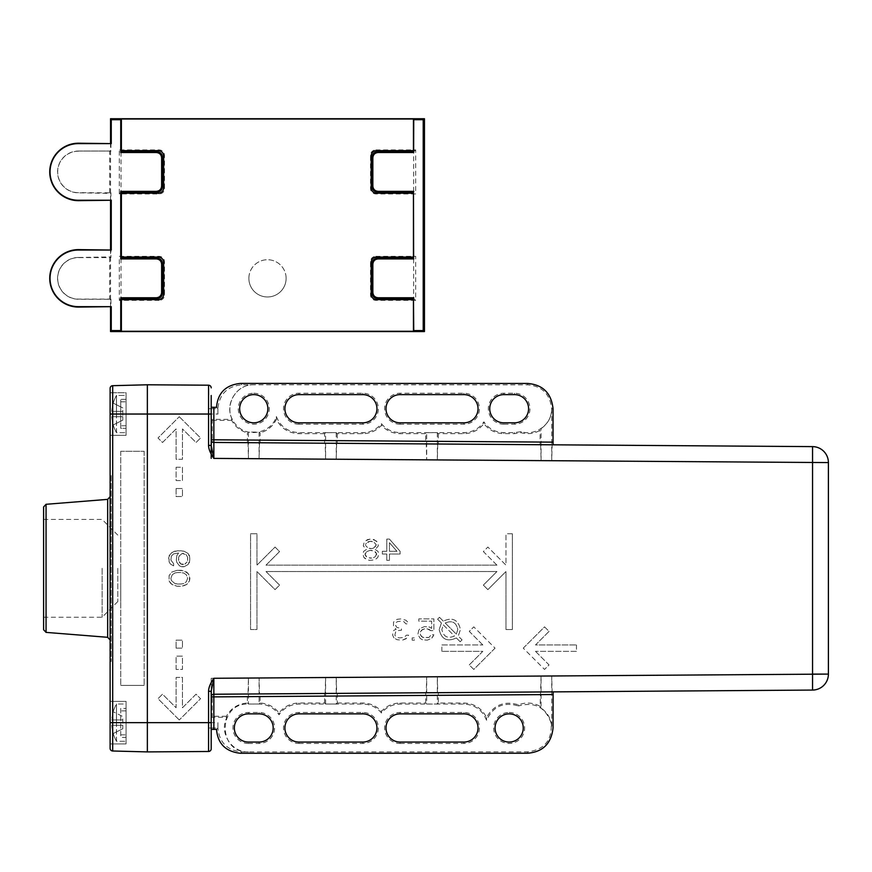 <?xml version="1.0" encoding="UTF-8"?>
<svg xmlns="http://www.w3.org/2000/svg" width="872" height="872" viewBox="0 0 872 872"><rect width="100%" height="100%" fill="white"/><g stroke="black" fill="none" stroke-linecap="round" stroke-linejoin="round"><path stroke-width="0.65" stroke-dasharray="4.36 3.27" d="M211.198 395.507L211.198 414.037L211.198 408.706L208.561 408.706L211.198 408.63M213.847 442.442A2.66 2.66 0 0 1 211.198 439.782L211.198 440.458M211.198 442.093L211.198 445.407M553.11 691.878L812.551 690.068L552.139 691.878L551.725 675.92L812.551 674.1L812.551 690.068A15.958 15.958 0 0 0 828.4 674.1L828.4 462.585L551.725 460.754L551.725 408.717C551.496 417.132 547.943 423.77 541.087 428.632L540.106 430.376C534.1 433.678 527.767 434.474 521.129 432.741L514.48 433.646L503.842 433.646C495.623 433.449 488.963 430.125 483.884 423.661C478.793 430.136 472.134 433.46 463.915 433.657L438.322 433.657L437.33 432.665L426.691 432.665L426.691 459.882L426.266 443.924L425.7 443.913L425.7 433.657L426.691 432.665M211.198 729.417L211.198 728.044L208.561 727.978L211.198 727.978L211.198 722.637L147.357 722.637L147.357 384.781L112.695 385.686L112.695 414.037L217.902 414.037L217.891 408.706L217.902 414.037M211.198 408.706L217.891 408.706C219.319 394.177 227.298 386.198 241.838 384.781L527.724 384.846C542.079 386.089 550.047 394.046 551.649 408.728C552.249 424.075 535.55 436.447 521.129 431.651L514.48 432.599L503.831 432.599C495.383 432.359 488.734 428.773 483.884 421.841C479.022 428.784 472.362 432.37 463.904 432.61L400.063 432.621C392.4 432.392 386.198 429.416 381.467 423.705C376.573 429.504 370.349 432.479 362.817 432.621L298.976 432.632C287.945 432.022 280.413 426.648 276.38 416.522C271.497 433.046 247.648 438.322 236.268 425.035C221.989 410.919 233.238 384.127 253.687 384.803M211.198 419.367L212.234 420.391L212.234 442.431L211.624 442.42L211.198 458.378L211.198 419.367L232.323 419.367C224.082 404.336 236.65 384.083 253.763 384.781M212.234 442.431L248.03 442.682L231.494 442.562L248.03 442.682L248.444 458.639L248.444 432.065L259.082 432.065L259.082 458.716L259.507 442.758L324.58 443.216L324.58 433.678L325.594 432.665L325.594 459.184L325.18 443.216L324.58 443.216M425.7 433.657L400.074 433.667C392.673 433.526 386.47 430.746 381.467 425.318C376.432 430.757 370.219 433.548 362.817 433.667L337.246 433.678L336.232 432.665L325.594 432.665M336.232 432.665L336.232 459.25L336.657 443.292L426.266 443.924M437.33 432.665L437.33 459.958L437.744 444.001L540.662 444.72L540.106 444.72L540.106 430.376M438.322 433.657L438.322 444.001L437.744 444.001L540.662 444.72L541.087 460.689L541.087 428.632M551.725 675.92L551.725 727.957L553.044 727.957M540.106 691.965L438.322 692.673L438.322 703.028L463.915 703.028C474.259 703.453 481.802 708.271 486.543 717.482C493.846 704.827 504.485 700.608 518.469 704.849C525.903 702.036 533.119 702.527 540.106 706.309L541.087 675.996L541.087 708.053C547.943 712.914 551.496 719.553 551.725 727.957M540.662 691.965L437.744 692.684L437.33 676.727L437.33 704.02L426.691 704.02L426.691 676.792L426.266 692.76L336.657 693.382L337.246 693.382L337.246 703.006L336.232 704.02L336.232 677.424L336.657 693.382L426.266 692.76L371.418 693.142M324.58 703.006L324.58 693.469L260.107 693.916L260.107 703.017C267.911 703.497 274.222 706.811 279.04 712.958C284.13 706.516 290.779 703.192 298.987 703.006L324.58 703.006L325.594 704.02L336.232 704.02M325.594 704.02L325.594 677.5L325.18 693.469L260.107 693.916M285.079 693.741L259.507 693.927L259.082 677.969L259.082 704.02L248.444 704.02L248.444 678.045L248.03 694.003L211.624 694.254L248.03 694.003M225.794 694.156L211.624 694.254L211.198 678.296L211.198 717.318L226.993 717.318L226.382 716.283C231.036 708.119 238.045 703.693 247.419 703.017L247.419 694.003M216.518 729.341L217.891 727.978C219.319 742.508 227.298 750.487 241.838 751.904L248.444 751.904C231.331 752.601 218.763 732.349 226.993 717.318M211.198 727.978L217.902 727.967L217.902 722.637L211.198 722.637M177.245 570.288L183.578 570.735L188.112 573.394L189.922 578.278L189.464 580.937L186.75 584.48L181.311 586.257L177.245 586.257L173.615 585.363L170.443 583.15L169.092 580.937L169.092 575.607L171.806 572.065L177.245 570.288L181.311 570.288L186.75 572.065L189.464 575.607L189.464 580.937L186.75 584.48L183.578 585.81L177.245 586.257L171.806 584.48L169.092 580.937L169.092 575.607L171.806 572.065L177.245 570.288M179.501 565.863L176.787 562.309L176.329 560.097L176.787 555.66L178.597 553.001L173.615 553.884L171.348 556.107L170.901 560.097L173.615 563.639L173.615 565.863L170.443 564.086L169.092 561.862L169.092 555.66L172.264 552.118L177.692 550.788L184.036 551.224L188.112 553.447L189.464 555.66L189.922 560.097L188.112 564.533L184.036 566.746L181.768 566.746L179.501 565.863L184.036 566.746L188.112 564.533L189.464 562.309L189.922 557.873L188.112 553.447L184.036 551.224L180.864 550.788L174.52 551.224L170.443 553.447L168.634 557.873L169.092 561.862L170.443 564.086L173.615 565.863L173.615 563.639L170.901 560.097L171.348 556.107L173.615 553.884L178.597 553.001L176.787 555.66L176.329 560.097L176.787 562.309L179.501 565.863M176.09 648.147L176.09 640.168L182.466 640.168L182.466 648.147L176.09 648.147L176.09 640.168L182.466 640.168L182.466 648.147L176.09 648.147M176.09 669.434L176.09 656.136L182.466 656.136L182.466 669.434L176.09 669.434L176.09 656.136L182.466 656.136L182.466 669.434L176.09 669.434M176.09 488.527L182.466 488.527L182.466 496.517L176.09 496.517L176.09 488.527L182.466 488.527L182.466 496.517L176.09 496.517L176.09 488.527M176.09 467.25L182.466 467.25L182.466 480.548L176.09 480.548L176.09 467.25L182.466 467.25L182.466 480.548L176.09 480.548L176.09 467.25M179.272 719.978L157.995 698.701L162.508 694.188L176.09 707.759L176.09 677.413L182.466 677.413L182.466 707.759L196.047 694.188L200.56 698.701L179.272 719.978L200.56 698.701L196.047 694.188L182.466 707.759L182.466 677.413L176.09 677.413L176.09 707.759L162.508 694.188L157.995 698.701L179.272 719.978M179.272 416.707L200.56 437.984L196.047 442.496L182.466 428.926L182.466 459.272L176.09 459.272L176.09 428.926L162.508 442.496L157.995 437.984L179.272 416.707L157.995 437.984L162.508 442.496L176.09 428.926L176.09 459.272L182.466 459.272L182.466 428.926L196.047 442.496L200.56 437.984L179.272 416.707M512.355 533.751L512.355 629.529L505.967 629.529L505.967 571.531L487.873 589.625L483.361 585.112L496.942 571.531L265.993 571.531L496.942 571.531L483.361 585.112L487.873 589.625L505.967 571.531L505.967 629.529L512.355 629.529L512.355 533.751L505.967 533.751L512.355 533.751M265.993 571.531L279.563 585.112L275.051 589.625L256.957 571.531L256.957 629.529L250.569 629.529L250.569 533.751L256.957 533.751L256.957 565.143L275.051 547.06L279.563 551.573L265.993 565.143L496.942 565.143L265.993 565.143L279.563 551.573L275.051 547.06L256.957 565.143L256.957 533.751L250.569 533.751L250.569 629.529L256.957 629.529L256.957 571.531L275.051 589.625L279.563 585.112L265.993 571.531M496.942 565.143L483.361 551.573L487.873 547.06L505.967 565.143L505.967 533.751L505.967 565.143L487.873 547.06L483.361 551.573L496.942 565.143M393.97 637.901L392.64 635.187L393.076 631.568L393.97 630.205L396.182 629.301L393.523 626.587L393.523 622.052L397.065 619.338L401.066 618.891L405.938 620.243L407.715 622.052L408.151 623.872L405.938 623.872L403.725 621.605L401.502 621.147L397.512 621.605L396.182 622.51L395.299 623.872L396.182 626.587L397.065 627.491L401.502 628.396L401.502 630.205L397.065 630.663L395.735 631.568L394.853 635.187L396.182 636.996L399.289 637.901L404.161 637.454L406.385 635.187L408.597 635.187L407.268 637.901L402.395 640.168L397.065 639.721L393.97 637.901L397.065 639.721L402.395 640.168L405.938 638.816L408.151 636.549L408.597 635.187L406.385 635.187L404.161 637.454L399.289 637.901L396.182 636.996L394.853 635.187L395.735 631.568L397.065 630.663L401.502 630.205L401.502 628.396L397.065 627.491L396.182 626.587L395.299 624.777L396.182 622.51L397.512 621.605L401.502 621.147L403.725 621.605L405.938 623.872L408.151 623.872L407.715 622.052L405.938 620.243L401.066 618.891L397.065 619.338L393.523 622.052L393.523 626.587L396.182 629.301L393.97 630.205L393.076 631.568L392.64 635.187L393.97 637.901M412.151 640.168L412.151 637.901L414.363 637.901L414.363 640.168L412.151 640.168L412.151 637.901L414.363 637.901L414.363 640.168L412.151 640.168M430.768 630.663L427.226 628.854L422.789 629.301L420.566 631.568L420.13 633.835L421.459 636.549L424.566 637.901L428.991 637.454L431.215 634.74L433.875 634.74L431.651 638.359L427.226 640.168L422.342 639.721L420.13 638.359L417.906 634.282L418.8 630.205L420.13 628.396L424.566 626.587L429.438 627.033L431.651 628.396L431.651 621.147L418.8 621.147L418.8 618.891L433.875 618.891L433.875 630.663L430.768 630.663L428.991 629.301L424.566 628.854L421.459 630.205L420.13 632.93L420.566 635.187L422.789 637.454L428.991 637.454L431.215 634.74L433.875 634.74L432.981 636.549L431.651 638.359L427.226 640.168L422.342 639.721L420.13 638.359L417.906 634.282L418.8 630.205L420.13 628.396L424.566 626.587L429.438 627.033L431.651 628.396L431.651 621.147L418.8 621.147L418.8 618.891L433.875 618.891L433.875 630.663L430.768 630.663M462.062 639.874L460.176 641.759L456.361 637.933C447.194 642.163 441.472 639.361 439.194 629.529C441.472 639.361 447.194 642.163 456.361 637.933L460.176 641.759L462.062 639.874L458.236 636.059L460.471 629.529C458.192 619.698 452.47 616.896 443.314 621.126C452.47 616.896 458.192 619.698 460.471 629.529L458.236 636.059L462.062 639.874M441.428 623L439.194 629.529L441.428 623L437.602 619.185L439.488 617.3L443.314 621.126L439.488 617.3L437.602 619.185L441.428 623M523.255 648.147L544.542 626.87L549.055 631.383L535.484 644.964L576.468 644.964L535.484 644.964L549.055 631.383L544.542 626.87L523.255 648.147L544.542 669.434L523.255 648.147M576.468 644.964L576.468 651.34L535.484 651.34L576.468 651.34L576.468 644.964M535.484 651.34L549.055 664.922L544.542 669.434L549.055 664.922L535.484 651.34M495.056 648.147L473.779 669.434L469.267 664.922L482.837 651.34L441.853 651.34L482.837 651.34L469.267 664.922L473.779 669.434L495.056 648.147L473.779 626.87L495.056 648.147M441.853 651.34L441.853 644.964L482.837 644.964L441.853 644.964L441.853 651.34M482.837 644.964L469.267 631.383L473.779 626.87L469.267 631.383L482.837 644.964M375.254 549.491L377.914 551.3L378.808 553.567L377.914 557.186L376.584 558.549L374.371 559.911L369.488 560.358L367.276 559.911L363.722 557.186L362.839 553.567L363.722 551.3L366.393 549.491L363.286 545.872L364.169 542.242L365.499 540.891L369.935 539.081L373.925 539.528L377.478 542.242L378.361 545.872L375.254 549.491L378.361 545.872L377.478 542.242L376.137 540.891L371.712 539.081L367.722 539.528L365.499 540.891L364.169 542.242L363.286 545.872L366.393 549.491L363.722 551.3L362.839 553.567L363.722 557.186L365.063 558.549L369.488 560.358L374.371 559.911L376.584 558.549L377.914 557.186L378.808 553.567L377.914 551.3L375.254 549.491M389.446 539.081L400.085 551.3L400.085 554.025L389.446 554.025L389.446 560.358L386.787 560.358L386.787 554.025L382.35 554.025L382.35 551.3L386.787 551.3L386.787 539.081L389.446 539.081L400.085 551.3L400.085 554.025L389.446 554.025L389.446 560.358L386.787 560.358L386.787 554.025L382.35 554.025L382.35 551.3L386.787 551.3L386.787 539.081L389.446 539.081M110.112 722.637L147.357 722.637L147.357 751.904L112.695 750.999L112.695 414.037L110.112 414.037L110.112 743.925L110.112 701.361L110.112 743.925L126.069 743.925L126.069 737.352L120.75 737.352L120.75 708.38L126.069 708.38L126.069 701.361L126.069 743.925L126.069 701.361L126.069 708.38L120.75 708.38L120.75 737.352L126.069 737.352L126.069 708.38L126.069 743.925L110.112 743.925M217.891 408.706L216.518 407.333M232.323 419.367L231.69 420.391C235.189 426.746 240.432 430.91 247.419 432.872L248.444 432.065M259.082 432.065L260.118 432.872L260.107 442.758M324.58 433.678L298.976 433.678C288.654 433.253 281.122 428.457 276.38 419.29C272.969 426.234 267.551 430.757 260.118 432.872M276.38 419.29L276.38 416.522M212.234 420.391L231.69 420.391M247.419 442.671L247.419 432.872M211.624 442.42L229.957 442.551L211.624 442.42M325.18 443.216L282.997 442.922M337.246 433.678L337.246 443.303L336.657 443.292L368.54 443.521M337.246 443.303L425.7 443.913M438.322 444.001L540.106 444.72M521.129 432.741L521.129 431.651M553.11 444.807L552.139 444.796L551.725 460.754M552.139 444.796L812.551 446.617L812.551 674.1M211.198 387.866A2.66 2.66 0 0 0 208.561 385.206L208.561 408.706M110.112 414.037L110.112 388.345M110.112 568.326L110.112 639.961L110.112 568.326M110.112 475.229L110.112 661.456L110.112 475.229L111.169 475.229L111.169 661.456L111.169 475.229L110.112 475.229M211.198 696.902L211.198 696.902A2.66 2.66 0 0 1 213.847 694.243A2.66 2.66 0 0 0 211.198 696.902M211.198 728.044L211.198 741.167M217.891 727.978L217.902 722.637M518.469 704.849L518.469 705.982C534.645 701.426 545.545 707.17 551.169 723.215C552.238 740.175 544.422 749.713 527.745 751.838L248.444 751.904M541.087 708.053L540.106 706.309M477.322 692.401L438.322 692.673M438.322 703.028L437.33 704.02M260.107 703.017L259.082 704.02C267.53 704.282 274.179 707.857 279.04 714.768C283.771 707.933 290.409 704.358 298.965 704.042L362.828 704.053C370.349 704.205 376.562 707.181 381.467 712.98C386.209 707.257 392.4 704.293 400.052 704.064L463.915 704.075C474.869 704.631 482.412 710.026 486.543 720.283C493.072 706.331 503.711 701.557 518.469 705.982M337.246 703.006L362.817 703.017C370.219 703.137 376.432 705.928 381.467 711.367C386.47 705.938 392.673 703.159 400.074 703.017L425.7 703.028L426.691 704.02M425.7 703.028L425.7 692.76L426.266 692.76M425.7 692.76L337.246 693.382M324.58 693.469L325.18 693.469M279.04 712.958L279.04 714.768M248.411 751.882C217.357 753.059 217.651 702.799 248.444 704.042L259.082 704.02M248.444 704.02L247.419 703.017M211.198 717.318L212.234 716.283L212.234 694.254M226.382 716.283L212.234 716.283M248.444 743.456A15.489 15.489 0 0 1 232.955 727.957A15.489 15.489 0 0 1 248.444 712.468L259.082 712.468A15.489 15.489 0 0 1 274.582 727.957A15.489 15.489 0 0 1 259.082 743.456L248.444 743.456L248.444 742.061M298.998 743.456L362.839 743.456A15.489 15.489 0 0 0 378.339 727.957A15.489 15.489 0 0 0 362.839 712.468L298.998 712.468A15.489 15.489 0 0 0 283.498 727.957A15.489 15.489 0 0 0 298.998 743.456L298.998 742.061M400.085 743.456L463.937 743.456A15.489 15.489 0 0 0 479.426 727.957A15.489 15.489 0 0 0 463.937 712.468L400.085 712.468A15.489 15.489 0 0 0 384.596 727.957A15.489 15.489 0 0 0 400.085 743.456L400.085 742.061M509.161 712.468A15.489 15.489 0 0 1 524.65 727.957A15.489 15.489 0 0 1 509.161 743.456A15.489 15.489 0 0 1 493.661 727.957A15.489 15.489 0 0 1 509.161 712.468M486.543 717.482L486.543 720.283M381.467 711.367L381.467 712.98M208.561 751.479A2.66 2.66 0 0 0 211.198 748.819A2.66 2.66 0 0 1 208.561 751.479L208.561 727.978M110.112 392.76L126.069 392.76L126.069 399.322L120.75 399.322L120.75 428.294L126.069 428.294L126.069 435.324L126.069 392.76L126.069 435.324L126.069 428.294L120.75 428.294L120.75 399.322L126.069 399.322L126.069 428.294L126.069 392.76L110.112 392.76M110.112 435.324L126.069 435.324L110.112 435.324M126.069 432.665L126.069 395.419L126.069 432.665L116.488 432.665L116.488 411.377L116.488 416.707L111.79 416.707L122.821 416.707L116.488 416.707L116.488 432.665L126.069 432.665L126.069 395.419L116.488 395.419L116.488 411.377L116.488 395.419L116.488 411.377L111.79 411.377A37.845 37.845 0 0 1 113.295 403.18A37.845 37.845 0 0 0 111.79 411.377L122.821 411.377L116.488 411.377L116.488 416.707L116.488 411.377L116.488 416.707L111.79 416.707A37.845 37.845 0 0 0 113.295 424.893A37.845 37.845 0 0 1 111.79 416.707L122.821 416.707L122.821 411.377L116.488 411.377L116.488 416.707L116.488 395.419A37.932 37.932 0 0 0 113.207 403.147L122.821 407.933L113.295 403.18A37.845 37.845 0 0 0 111.79 411.377L122.821 411.377L122.821 416.707L111.79 416.707A37.845 37.845 0 0 0 113.295 424.893L122.821 420.141L113.295 424.893A37.845 37.845 0 0 1 111.79 416.707L122.821 416.707L122.821 420.141L113.295 424.893L122.821 420.141L122.821 416.707L116.488 416.707L116.488 411.377L111.79 411.377L122.821 411.377L111.79 411.377A37.845 37.845 0 0 1 113.295 403.18L113.207 403.147A37.932 37.932 0 0 1 116.488 395.419L126.069 395.419L126.069 432.665M110.112 701.361L126.069 701.361L110.112 701.361M126.069 741.265L126.069 704.02L126.069 741.265L116.488 741.265L116.488 719.978L116.488 725.297L111.79 725.297L122.821 725.297L116.488 725.297L116.488 741.265L126.069 741.265L126.069 704.02L116.488 704.02L116.488 719.978L116.488 704.02L116.488 719.978L111.79 719.978A37.845 37.845 0 0 1 113.295 711.781A37.845 37.845 0 0 0 111.79 719.978L122.821 719.978L116.488 719.978L116.488 725.297L116.488 719.978L116.488 725.297L111.79 725.297A37.845 37.845 0 0 0 113.295 733.494A37.845 37.845 0 0 1 111.79 725.297L122.821 725.297L122.821 719.978L116.488 719.978L116.488 725.297L116.488 704.02A37.932 37.932 0 0 0 113.207 711.737L113.295 711.781A37.845 37.845 0 0 0 111.79 719.978L122.821 719.978L122.821 725.297L111.79 725.297A37.845 37.845 0 0 0 113.295 733.494L122.821 728.741L113.295 733.494A37.845 37.845 0 0 1 111.79 725.297L122.821 725.297L122.821 728.741L113.295 733.494L122.821 728.741L122.821 725.297L116.488 725.297L116.488 719.978L111.79 719.978L122.821 719.978L111.79 719.978A37.845 37.845 0 0 1 113.295 711.781L113.207 711.737A37.932 37.932 0 0 1 116.488 704.02L126.069 704.02L126.069 741.265M120.75 428.294L120.75 399.322L120.75 428.294M111.79 411.377L122.821 411.377L122.821 407.933L113.295 403.18L122.821 407.933L122.821 416.707L111.79 416.707L122.821 416.707L122.821 420.141L122.821 411.377L111.79 411.377M43.6 629.737L43.6 506.948M43.6 568.337L43.6 617.234L43.6 568.337M102.122 568.337L102.122 617.234L102.122 568.337M117.775 568.337L117.775 601.593L117.775 568.337M120.75 568.337L120.75 601.593L120.75 568.337M120.75 451.282L120.75 685.392L120.75 451.282L144.163 451.282L120.75 451.282M144.163 451.282L144.163 685.392L144.163 451.282M144.163 685.392L120.75 685.392L144.163 685.392M120.75 708.38L120.75 737.352L120.75 708.38M111.79 719.978L122.821 719.978L122.821 716.533L113.295 711.781L122.821 716.533L122.821 725.297L111.79 725.297L122.821 725.297L122.821 728.741L122.821 719.978L111.79 719.978M110.112 661.456L111.169 661.456L110.112 661.456M253.763 393.228A15.489 15.489 0 0 1 269.263 408.717A15.489 15.489 0 0 1 253.763 424.217A15.489 15.489 0 0 1 238.274 408.717A15.489 15.489 0 0 1 253.763 393.228M298.998 424.217A15.489 15.489 0 0 1 283.498 408.717A15.489 15.489 0 0 1 298.998 393.228L362.839 393.228A15.489 15.489 0 0 1 378.339 408.717A15.489 15.489 0 0 1 362.839 424.217L298.998 424.217L298.998 422.822M400.085 424.217A15.489 15.489 0 0 1 384.596 408.717A15.489 15.489 0 0 1 400.085 393.228L463.937 393.228A15.489 15.489 0 0 1 479.426 408.717A15.489 15.489 0 0 1 463.937 424.217L400.085 424.217L400.085 422.822M503.842 424.217L514.48 424.217A15.489 15.489 0 0 0 529.969 408.717A15.489 15.489 0 0 0 514.48 393.228L503.842 393.228A15.489 15.489 0 0 0 488.342 408.717A15.489 15.489 0 0 0 503.842 424.217L503.842 422.822M381.467 425.318L381.467 423.705M483.884 423.661L483.884 421.841M174.978 572.948L177.692 572.512L174.978 572.948L172.264 574.724L174.978 572.948M180.864 572.512L177.692 572.512L183.578 572.948L186.292 574.724L187.654 578.278L186.292 581.82L183.578 583.597L180.864 584.033L183.578 583.597L186.292 581.82L187.654 578.278L186.292 574.724L183.578 572.948L180.864 572.512M177.692 584.033L180.864 584.033L174.978 583.597L171.348 580.49L170.901 578.278L172.264 574.724L170.901 578.278L171.348 580.49L174.978 583.597L177.692 584.033M182.215 564.533L179.959 563.203L178.597 560.533L180.864 564.086L184.94 564.086L182.215 564.533M178.597 557.437L178.597 560.533L179.054 556.107L182.215 553.447L179.959 554.777L178.597 557.437M183.578 553.447L182.215 553.447L186.292 554.777L187.654 557.437L186.292 554.777L183.578 553.447M187.654 560.533L187.654 557.437L187.197 561.862L184.94 564.086L187.654 560.533M445.211 623.022C452.023 620.134 456.22 622.303 457.811 629.529L456.339 634.151L445.211 623.022L456.339 634.151L457.811 629.529C456.22 622.303 452.023 620.134 445.211 623.022M443.325 624.908L454.454 636.037C447.652 638.925 443.445 636.756 441.853 629.529L443.325 624.908L454.454 636.037C447.652 638.914 443.456 636.745 441.853 629.529L443.325 624.908M373.478 557.644L375.254 556.739L373.478 557.644M369.935 558.091L371.712 558.091L368.158 557.644L365.063 554.93L366.393 556.739L369.935 558.091M365.063 553.567L365.063 554.93L366.393 551.758L369.935 550.396L366.393 551.758L365.063 553.567M371.712 550.396L369.935 550.396L373.478 550.853L376.584 553.567L375.254 551.758L371.712 550.396M376.584 554.93L376.584 553.567L375.254 556.739L376.584 554.93M368.158 541.795L369.935 541.338L366.393 543.158L368.158 541.795M371.712 541.338L369.935 541.338L373.478 541.795L376.137 544.51L373.478 541.795L371.712 541.338M376.137 545.414L376.137 544.51L375.254 546.777L371.712 548.586L373.478 548.139L376.137 545.414M369.935 548.586L371.712 548.586L368.158 548.139L365.499 545.414L368.158 548.139L369.935 548.586M365.499 544.51L366.393 543.158L365.499 544.51M389.446 542.7L396.978 551.3L389.446 542.7L389.446 551.3L396.978 551.3L389.446 551.3L389.446 542.7M119.322 193.955L121.001 192.102L121.001 151.772L119.322 149.908L159.184 149.908C162.41 150.213 164.176 151.99 164.492 155.216L164.492 188.646C164.176 191.884 162.41 193.649 159.184 193.955L119.322 193.955L119.322 149.908M110.537 307.075L110.537 249.61M110.537 200.669L110.537 143.204M375.81 256.324L415.672 256.324L415.672 300.371L375.81 300.371C372.584 300.066 370.818 298.289 370.502 295.063L370.502 261.622C370.818 258.395 372.584 256.63 375.81 256.324L376.486 257.066M375.81 149.908L415.672 149.908L415.672 193.955L375.81 193.955C372.584 193.649 370.818 191.884 370.502 188.646L370.502 155.216C370.818 151.99 372.584 150.213 375.81 149.908L376.486 150.649M159.184 300.371L119.322 300.371L119.322 256.324L159.184 256.324C162.41 256.63 164.176 258.395 164.492 261.622L164.492 295.063C164.176 298.289 162.41 300.066 159.184 300.371L158.366 299.63M248.88 278.342A18.617 18.617 90 0 1 267.497 259.725A18.617 18.617 90 0 1 286.114 278.342A18.617 18.617 90 0 1 267.497 296.971A18.617 18.617 90 0 1 248.88 278.342M78.436 257.6L78.469 257.458A20.895 20.884 90 0 0 57.574 278.342A20.895 20.884 90 0 0 78.469 299.238L110.951 299.238L110.537 299.794L109.654 299.096L109.654 257.6L78.436 257.6A20.754 20.754 -90 0 0 57.683 278.342A20.754 20.754 -90 0 0 78.436 299.096L109.654 299.096M78.469 257.458L110.537 256.902L110.951 257.458L110.951 249.61M110.951 257.458L109.654 257.6M110.951 299.238L110.951 307.075M78.469 151.041L109.839 151.041L78.469 151.041A20.895 20.884 90 0 0 57.574 171.937A20.895 20.884 90 0 0 78.469 192.821L110.537 193.377L110.951 192.821L110.951 200.669M78.436 151.183A20.754 20.754 -90 0 0 57.683 171.937A20.754 20.754 -90 0 0 78.436 192.679L110.951 192.821M109.839 151.041L110.537 150.485L110.951 151.041L109.839 151.041M109.654 192.679L109.654 151.183M110.951 143.204L110.951 151.041M119.322 300.371L121.001 298.507L121.001 258.177L119.322 256.324M415.672 300.371L413.622 298.507L413.622 258.177L415.672 256.324M415.672 149.908L413.622 151.772L413.622 192.102L415.672 193.955M286.114 278.342A18.617 18.617 -90 0 0 267.486 259.725A18.617 18.617 -90 0 0 248.869 278.342A18.617 18.617 -90 0 0 267.486 296.971A18.617 18.617 -90 0 0 286.114 278.342M248.444 458.639L211.198 458.378M325.594 459.184L259.082 458.716M426.691 459.882L336.232 459.25M541.087 460.689L437.33 459.958M437.33 676.727L541.087 675.996M336.232 677.424L426.691 676.792M259.082 677.969L325.594 677.5M211.198 678.296L248.444 678.045M240.41 383.408L241.838 384.781M527.724 384.846L527.702 383.451M298.976 432.632L298.976 433.678M362.817 433.667L362.817 432.621M400.063 432.621L400.074 433.667M463.915 433.657L463.904 432.61M553.044 408.728L551.725 408.717M241.838 751.904L240.41 753.277M527.724 753.234L527.745 751.838M463.915 704.075L463.915 703.028M400.074 703.017L400.052 704.064M362.828 704.053L362.817 703.017M298.987 703.006L298.965 704.042M248.444 713.863L248.444 712.468M259.082 712.468L259.082 713.863M259.082 742.061L259.082 743.456M362.839 742.061L362.839 743.456M298.998 713.863L298.998 712.468M362.839 712.468L362.839 713.863M463.937 742.061L463.937 743.456M400.085 713.863L400.085 712.468M463.937 712.468L463.937 713.863M126.069 425.776L120.75 425.776L126.069 425.776M120.75 401.829L126.069 401.829L120.75 401.829M126.069 710.898L120.75 710.898L126.069 710.898M120.75 734.845L126.069 734.845L120.75 734.845M107.659 499.373L107.659 637.312M46.053 632.385L46.053 504.299M503.831 432.599L503.842 433.646M514.48 433.646L514.48 432.599M298.998 394.624L298.998 393.228M362.839 393.228L362.839 394.624M362.839 422.822L362.839 424.217M400.085 394.624L400.085 393.228M463.937 393.228L463.937 394.624M463.937 422.822L463.937 424.217M514.48 422.822L514.48 424.217M503.842 394.624L503.842 393.228M514.48 393.228L514.48 394.624M158.366 150.649L159.184 149.908M158.366 257.066L159.184 256.324M164.492 261.622L163.674 262.374M163.674 294.322L164.492 295.063M376.486 299.63L375.81 300.371M370.502 295.063L371.178 294.322M371.178 262.374L370.502 261.622M376.486 193.213L375.81 193.955M370.502 188.646L371.178 187.905M371.178 155.957L370.502 155.216M159.184 193.955L158.366 193.213M163.674 187.905L164.492 188.646M164.492 155.216L163.674 155.957M248.03 442.682L224.649 442.518M540.662 444.72L473.932 444.251M211.198 439.793L211.198 440.436M211.198 441.984L211.198 444.001M113.207 424.937A37.932 37.932 0 0 0 116.488 432.665A37.932 37.932 0 0 1 113.207 424.937M113.207 733.537A37.932 37.932 0 0 0 116.488 741.265A37.932 37.932 0 0 1 113.207 733.537M43.6 519.44L102.122 519.44L117.775 535.092L120.75 535.092M43.6 617.234L102.122 617.234L117.775 601.593L120.75 601.593"/><path stroke-width="1.31" d="M211.198 445.407L208.561 445.407C208.593 449.004 210.359 453.331 213.847 458.4L211.198 445.407L211.198 395.507M211.198 407.268L216.518 407.333C217.749 392.956 225.706 384.977 240.41 383.408L527.702 383.451C542.896 384.748 551.344 393.185 553.044 408.728L553.044 442.148L211.198 439.782L211.198 414.037L208.561 414.037L208.561 445.407M211.198 440.458L211.198 442.093M208.561 385.206A2.66 2.66 0 0 1 211.198 387.866A2.66 2.66 0 0 0 208.561 385.206L208.561 414.037L112.695 414.037L112.695 385.686A2.66 2.66 0 0 0 110.112 388.345A2.66 2.66 0 0 1 112.695 385.686L147.357 384.781L208.561 385.206L147.357 384.781L147.357 722.637L211.198 722.637L211.198 691.278L213.847 678.285C210.392 683.256 208.626 687.594 208.561 691.278L211.198 691.278L211.198 729.417L216.518 729.341C217.717 743.685 225.685 751.664 240.41 753.277L527.724 753.234C542.875 751.947 551.311 743.522 553.044 727.957L553.11 691.878L213.847 694.243L812.551 690.068A15.958 15.958 63.5 0 0 828.4 674.1L213.847 678.285L213.847 694.243A2.66 2.66 0 0 0 211.198 696.902L553.044 694.537M211.198 741.167L211.198 748.819A2.66 2.66 0 0 1 208.561 751.479L147.357 751.904L112.695 750.999A2.66 2.66 0 0 1 110.112 748.34L110.112 743.925M208.561 691.278L208.561 751.479L147.357 751.904L147.357 722.637L112.695 722.637L112.695 750.999A2.66 2.66 0 0 1 110.112 748.34A2.66 2.66 0 0 0 112.695 750.999M211.198 748.819L211.198 722.637M213.858 407.333L213.847 458.4L828.4 462.585A15.958 15.958 0 0 0 812.551 446.617L812.551 446.617A15.958 15.958 116.5 0 1 828.4 462.585L828.4 674.1L812.551 674.1L812.551 446.617L213.847 442.442L553.11 444.807L553.044 442.148M229.957 442.551L231.494 442.562L229.957 442.551M292.73 442.987L307.435 443.096L292.73 442.987M253.763 422.822A14.105 14.105 0 0 0 267.868 408.717A14.105 14.105 0 0 0 253.763 394.624A14.105 14.105 0 0 0 239.669 408.717A14.105 14.105 0 0 0 253.763 422.822M298.998 394.624L362.839 394.624A14.105 14.105 0 0 1 376.944 408.717A14.105 14.105 0 0 1 362.839 422.822L298.998 422.822A14.105 14.105 0 0 1 284.893 408.717A14.105 14.105 0 0 1 298.998 394.624M400.085 394.624L463.937 394.624A14.105 14.105 0 0 1 478.03 408.717A14.105 14.105 0 0 1 463.937 422.822L400.085 422.822A14.105 14.105 0 0 1 385.991 408.717A14.105 14.105 0 0 1 400.085 394.624M503.842 394.624A14.105 14.105 0 0 0 489.737 408.717A14.105 14.105 0 0 0 503.842 422.822L514.48 422.822A14.105 14.105 0 0 0 528.585 408.717A14.105 14.105 0 0 0 514.48 394.624L503.842 394.624M110.112 388.345L110.112 748.34M509.161 742.061A14.105 14.105 0 0 0 523.255 727.957A14.105 14.105 0 0 0 509.161 713.863A14.105 14.105 0 0 0 495.056 727.957A14.105 14.105 0 0 0 509.161 742.061M248.444 713.863L259.082 713.863A14.105 14.105 0 0 1 273.187 727.957A14.105 14.105 0 0 1 259.082 742.061L248.444 742.061A14.105 14.105 0 0 1 234.35 727.957A14.105 14.105 0 0 1 248.444 713.863M298.998 713.863A14.105 14.105 0 0 0 284.893 727.957A14.105 14.105 0 0 0 298.998 742.061L362.839 742.061A14.105 14.105 0 0 0 376.944 727.957A14.105 14.105 0 0 0 362.839 713.863L298.998 713.863M400.085 713.863A14.105 14.105 0 0 0 385.991 727.957A14.105 14.105 0 0 0 400.085 742.061L463.937 742.061A14.105 14.105 0 0 0 478.03 727.957A14.105 14.105 0 0 0 463.937 713.863L400.085 713.863M307.478 693.589L292.774 693.687L307.478 693.589M231.516 694.123L229.979 694.134L231.516 694.123M46.053 632.385L46.053 504.299L43.6 506.948L43.6 629.737L46.053 632.385L107.659 637.312L107.659 499.373L110.112 496.713M162.443 157.08L162.443 186.793L161.625 186.052L161.625 157.821L162.443 157.08C162.127 153.843 160.361 152.077 157.134 151.772L156.317 152.513L120.739 152.513L121.382 150.649L121.382 119.006L413.459 119.006L413.742 119.704L423.214 119.704L424.457 118.723L110.537 118.723L111.256 119.704L120.739 119.704L121.382 119.006M120.739 152.513L120.739 119.704M157.134 151.772L121.001 151.772M161.625 186.052C161.309 189.279 159.543 191.044 156.317 191.35L157.134 192.102C160.361 191.786 162.127 190.02 162.443 186.793M157.134 192.102L121.001 192.102L120.739 191.35L120.739 258.919L121.382 257.066L121.382 193.213L158.366 193.213C161.593 192.908 163.358 191.132 163.674 187.905L163.674 155.957C163.358 152.731 161.593 150.965 158.366 150.649L121.382 150.649M121.382 331.273L413.459 331.273L413.742 330.575L423.214 330.575L424.457 331.556L110.537 331.556L111.256 330.575L120.739 330.575L121.382 331.273L121.382 299.63L158.366 299.63C161.593 299.314 163.358 297.548 163.674 294.322L163.674 262.374C163.358 259.148 161.593 257.371 158.366 257.066L121.382 257.066M413.459 331.273L413.459 299.63L376.486 299.63C373.249 299.314 371.483 297.548 371.178 294.322L371.178 262.374C371.483 259.148 373.249 257.371 376.486 257.066L413.459 257.066L413.459 193.213L376.486 193.213C373.249 192.908 371.483 191.132 371.178 187.905L371.178 155.957C371.483 152.731 373.249 150.965 376.486 150.649L413.459 150.649L413.459 119.006M424.457 331.556L424.457 118.723M423.214 330.575L423.214 119.704M110.537 331.556L110.537 307.075M110.537 143.204L110.537 118.723M110.537 249.61L110.537 200.669M111.256 250.035L78.469 249.61A28.732 28.732 -90 0 0 49.737 278.342A28.732 28.732 -90 0 0 78.469 307.075L111.256 306.661L78.36 306.661A28.318 28.318 90 0 1 50.042 278.342A28.318 28.318 90 0 1 78.36 250.035L111.256 250.035L111.256 200.244L78.36 200.244A28.318 28.318 90 0 1 50.042 171.937A28.318 28.318 90 0 1 78.36 143.618L111.256 143.618L111.256 119.704M111.256 330.575L111.256 306.661M111.256 143.618L78.469 143.204A28.732 28.732 -90 0 0 49.737 171.937A28.732 28.732 -90 0 0 78.469 200.669L111.256 200.244M156.317 152.513C159.543 152.818 161.32 154.595 161.625 157.821M120.739 330.575L120.739 297.766L156.317 297.766L157.134 298.507C160.361 298.202 162.127 296.425 162.443 293.199L161.625 292.458C161.309 295.684 159.543 297.461 156.317 297.766M161.625 292.458L161.625 264.227L162.443 263.486C162.127 260.259 160.361 258.494 157.134 258.177L121.001 258.177M157.134 258.177L156.317 258.919C159.543 259.235 161.32 261 161.625 264.227M156.317 258.919L120.739 258.919M156.317 191.35L120.739 191.35M121.001 192.102L121.382 193.213M162.443 263.486L162.443 293.199M157.134 298.507L121.001 298.507L121.382 299.63M121.001 298.507L120.739 297.766M413.742 330.575L413.459 299.63M372.18 293.199L372.18 263.486L372.845 264.227L372.845 292.458L372.18 293.199C372.486 296.425 374.262 298.202 377.489 298.507L413.622 298.507M377.489 298.507L378.154 297.766L413.742 297.766M372.845 264.227C373.162 261 374.927 259.235 378.154 258.919L377.489 258.177C374.262 258.494 372.486 260.259 372.18 263.486M377.489 258.177L413.622 258.177L413.459 257.066M413.622 258.177L413.459 193.213M372.845 157.821L372.845 186.052L372.18 186.793L372.18 157.08L372.845 157.821C373.162 154.595 374.927 152.818 378.154 152.513L377.489 151.772L413.622 151.772L413.459 150.649M372.18 186.793C372.486 190.02 374.262 191.786 377.489 192.102L413.622 192.102M377.489 151.772C374.262 152.077 372.486 153.843 372.18 157.08M413.622 151.772L413.742 119.704M378.154 152.513L413.742 152.513M377.489 192.102L378.154 191.35C374.927 191.044 373.162 189.279 372.845 186.052M378.154 191.35L413.742 191.35M378.154 258.919L413.742 258.919M378.154 297.766C374.927 297.461 373.162 295.684 372.845 292.458M110.112 414.037L112.695 414.037L112.695 722.637L110.112 722.637M828.4 674.1A15.958 15.958 63.5 0 1 812.551 690.068L812.551 674.1M211.198 439.782A2.66 2.66 0 0 0 213.847 442.442M553.11 691.878L213.847 694.243L213.858 729.341M211.198 440.436L211.198 441.984M211.198 444.001L211.198 458.323M107.659 637.312L110.112 639.961M46.053 504.299L107.659 499.373"/></g></svg>
